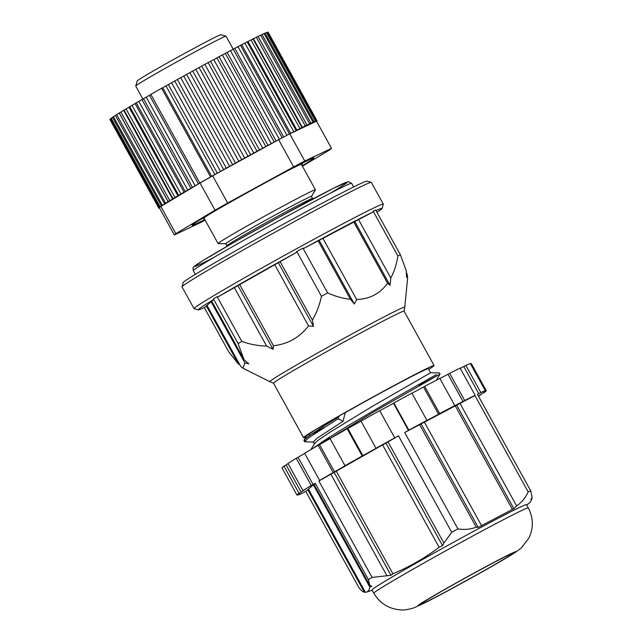 <?xml version="1.0" encoding="UTF-8"?>
<svg xmlns="http://www.w3.org/2000/svg" width="642" height="642" viewBox="0 0 642 642"><rect width="100%" height="100%" fill="white"/><g stroke="black" fill="none" stroke-linecap="round" stroke-linejoin="round"><path stroke-width="0.96" d="M358.557 219.596L372.545 212.237A105.007 2.793 -28.9 0 0 304.196 248.205L358.557 219.596L390.809 278.026L389.991 285.273L387.575 283.242C380.032 293.651 369.736 299.068 356.671 299.501L354.344 304.027L350.428 299.276C342.772 298.458 335.18 296.339 327.653 292.904L302.952 248.157A105.633 2.809 -28.9 0 0 296.764 251.544L295.994 252.691L274.76 264.729L308.521 325.879C299.637 337.467 287.961 344.088 273.476 345.741L273.067 349.32L266.599 346.062C258.188 345.894 249.931 344.353 241.817 341.432L217.116 296.684A105.633 2.809 -28.9 0 0 213.441 298.891L213.617 299.541L211.74 301.17L244 359.6L248.791 363.862L244.867 362.874L242.909 368.187L240.742 366.494L206.973 305.327L211.82 301.307M274.76 264.729L218.489 296.628A105.007 2.793 -28.9 0 1 295.994 252.691M207.045 305.456L204.461 307.51A105.007 2.793 -28.9 0 1 198.298 309.885A105.007 2.793 -28.9 0 1 213.617 299.541M314.403 443.782L313.368 441.905L317.028 438.237L342.988 421.296L338.165 418.712L338.615 416.899L339.746 415.543L339.024 415.976A74.56 1.982 -28.9 0 0 303.538 437.595L273.516 383.218A74.56 1.982 -28.9 0 1 337.836 345.444A74.56 1.982 -28.9 0 1 404.067 311.145L434.088 365.523A74.56 1.982 -28.9 0 1 428.768 369.391M329.587 438.51L322.645 441.56M310.913 449.569L314.596 443.478L318.151 440.284L330.253 432.042L371.22 407.036L430.622 372.745L428.374 368.677A68.036 1.806 -28.9 0 0 344.778 412.926L345.083 413.48L342.988 421.296M211.106 301.724L244.867 362.874M372.545 212.237L373.187 211.202L397.888 255.949C396.684 263.974 394.324 271.333 390.809 278.026M213.441 298.891L238.142 343.639L244 359.6M239.723 284.591L273.476 345.741M353.822 222.092L387.575 283.242M322.918 238.351L356.671 299.501M308.521 325.879L313.489 326.409L312.397 320.109C316.642 312.758 319.668 304.822 321.465 296.291A105.633 2.809 -28.9 0 1 327.653 292.904M397.888 255.949A105.633 2.809 -28.9 0 1 400.399 254.762L375.69 210.014A105.633 2.809 -28.9 0 0 373.187 211.202M242.901 368.187L269.809 381.669A77.08 2.046 -28.9 0 1 296.636 364.921A77.08 2.046 -28.9 0 1 367.553 325.59A77.08 2.046 -28.9 0 1 404.741 307.189L407.646 277.954L407.116 274.006L406.571 277.432L406.25 270.723L400.399 254.762M206.339 305.873L238.607 364.335L228.737 351.824L204.308 307.582M238.142 343.639A105.633 2.809 -28.9 0 1 241.817 341.432M280.137 261.679L312.397 320.109M321.465 296.291L296.764 251.544M406.362 272.641L407.116 274.006M198.298 309.885L194.085 308.674A108.113 2.873 -28.9 0 1 194.012 308.617L182.007 286.87A108.113 2.873 -28.9 0 1 181.999 286.781A108.113 2.873 -28.9 0 1 275.266 232.107A108.113 2.873 -28.9 0 1 371.237 182.32A108.113 2.873 -28.9 0 1 371.309 182.368L383.314 204.124A108.113 2.873 -28.9 0 1 383.314 204.204L382.094 208.425A105.007 2.793 -28.9 0 1 376.942 212.277M194.012 308.617A108.113 2.873 -28.9 0 1 287.271 253.855A108.113 2.873 -28.9 0 1 383.314 204.124M181.999 286.781L183.219 282.568A105.007 2.793 -28.9 0 1 273.805 229.459A105.007 2.793 -28.9 0 1 367.015 181.108L371.237 182.32M376.019 210.6A105.007 2.793 -28.9 0 1 382.094 208.425M318.175 240.846L350.428 299.276M304.196 248.205L302.952 248.157M234.346 287.64L266.599 346.062M218.489 296.628L217.116 296.684M344.778 412.926L339.746 415.559A74.56 1.982 -28.9 0 1 434.088 365.523M320.575 429.691A74.56 1.982 -28.9 0 1 309.075 435.42M306.057 436.793A74.56 1.982 -28.9 0 1 303.538 437.595M322.79 428.27L312.686 433.326M305.167 440.669L303.971 440.613L304.051 440.115L306.78 435.597L315.976 429.466L339.024 415.976M323.014 426.569L323.119 426.786A52.195 1.388 -28.9 0 1 324.146 425.863M333.519 420.012A52.195 1.388 -28.9 0 1 338.583 417.043M312.582 448.597L327.556 438.382L348.341 425.518L398.265 396.17L436.448 374.543M304.051 440.115L308.064 436.584L321.554 427.5L338.615 416.899M326.088 440.877L373.829 411.883L440.035 374.061L439.401 372.914L430.622 372.745M437.082 375.69L419.435 385.264M313.818 442.073L304.605 441.76L308.698 437.74L338.165 418.712M344.393 413.103L345.083 413.48M278.355 262.771L313.489 326.409M319.218 240.397L354.344 304.027M237.941 285.682L273.067 349.32M354.857 221.642L389.991 285.273M210.576 176.903A92.889 2.472 -28.9 0 0 199.79 183.018L200.248 182.842A90.41 2.399 151.1 0 0 200.248 182.842L195.168 185.747A90.41 2.399 151.1 0 0 192.423 187.328L187.729 190.04A90.41 2.399 151.1 0 0 185.209 191.501L136.281 102.864L132.035 105.352A90.41 2.399 151.1 0 0 129.78 106.676L126.041 108.899A90.41 2.399 151.1 0 0 124.083 110.071L120.897 112.005A90.41 2.399 151.1 0 0 119.268 113L116.667 114.613A90.41 2.399 151.1 0 0 115.391 115.424L164.657 203.987L162.354 205.336A90.41 2.399 151.1 0 0 161.439 205.954L160.131 206.876A90.41 2.399 151.1 0 0 159.593 207.286L159.986 207.109A89.784 2.383 -28.9 0 1 160.829 206.467L200.023 182.994A89.784 2.383 -28.9 0 1 212.654 175.836L278.62 139.699A89.784 2.383 -28.9 0 1 282.729 137.524L282.159 137.805A90.41 2.399 151.1 0 0 279.374 139.282L274.238 142.01A90.41 2.399 151.1 0 0 271.261 143.599L265.828 146.52A90.41 2.399 151.1 0 0 262.706 148.206L257.041 151.271A90.41 2.399 151.1 0 0 253.807 153.029L247.989 156.199A90.41 2.399 151.1 0 0 244.698 158.004L238.808 161.246A90.41 2.399 151.1 0 0 235.494 163.076L229.611 166.334A90.41 2.399 151.1 0 0 226.329 168.156L220.535 171.39A90.41 2.399 151.1 0 0 217.317 173.196L210.576 176.903L161.648 88.267L162.763 87.721L211.691 176.357M187.729 190.04L138.8 101.404A90.41 2.399 151.1 0 0 136.281 102.864M192.423 187.328L143.487 98.691L138.8 101.404M195.168 185.747L146.24 97.111A90.41 2.399 151.1 0 0 143.487 98.691M185.209 191.501L180.964 193.988A90.41 2.399 151.1 0 0 178.709 195.312L174.969 197.535A90.41 2.399 151.1 0 0 173.011 198.707L169.825 200.641A90.41 2.399 151.1 0 0 168.196 201.636L165.604 203.249A90.41 2.399 151.1 0 0 164.32 204.06M217.317 173.196L168.389 84.559L162.763 87.721M220.535 171.39L171.599 82.754A90.41 2.399 151.1 0 0 168.389 84.559M226.329 168.156L177.401 79.52L171.599 82.754M229.611 166.334L180.683 77.698A90.41 2.399 151.1 0 0 177.401 79.52M235.494 163.076L186.565 74.44L180.683 77.698M238.808 161.246L189.88 72.61A90.41 2.399 151.1 0 0 186.565 74.44M244.698 158.004L195.77 69.368L189.88 72.61M247.989 156.199L199.06 67.562A90.41 2.399 151.1 0 0 195.77 69.368M253.807 153.029L204.878 64.393L199.06 67.562M257.041 151.271L208.112 62.635A90.41 2.399 151.1 0 0 204.878 64.393M262.706 148.206L213.77 59.57L208.112 62.635M265.828 146.52L216.9 57.884A90.41 2.399 151.1 0 0 213.77 59.57M271.261 143.599L222.333 54.963L216.9 57.884M274.238 142.01L225.31 53.374A90.41 2.399 151.1 0 0 222.333 54.963M316.594 121.298L316.899 121.113A90.41 2.399 151.1 0 0 317.06 120.905L315.623 121.595L316.996 120.736A90.41 2.399 151.1 0 0 316.771 120.744L316.033 120.953A90.41 2.399 151.1 0 0 315.423 121.177L314.01 121.755A90.41 2.399 151.1 0 0 313.031 122.189L310.961 123.136A90.41 2.399 151.1 0 0 309.613 123.778L306.916 125.078A90.41 2.399 151.1 0 0 305.231 125.912L301.941 127.557A90.41 2.399 151.1 0 0 299.942 128.569L296.106 130.527A90.41 2.399 151.1 0 0 293.811 131.714L289.478 133.961A90.41 2.399 151.1 0 0 286.926 135.302L285.754 135.935A89.784 2.383 -28.9 0 1 289.759 133.841L316.53 121.177L331.537 148.366A89.784 2.383 -28.9 0 1 330.044 149.666L302.414 166.214M279.374 139.282L230.446 50.646L225.31 53.374M282.159 137.805L233.231 49.169A90.41 2.399 151.1 0 0 230.446 50.646M286.926 135.302L237.989 46.665L233.231 49.169M289.478 133.961L240.549 45.325A90.41 2.399 151.1 0 0 237.989 46.665M293.811 131.714L244.883 43.078L240.549 45.325M296.106 130.527L247.178 41.891A90.41 2.399 151.1 0 0 244.883 43.078M299.942 128.569L251.014 39.932L247.178 41.891M301.941 127.557L253.012 38.921A90.41 2.399 151.1 0 0 251.014 39.932M305.231 125.912L256.302 37.276L253.012 38.921M306.916 125.078L257.988 36.442A90.41 2.399 151.1 0 0 256.302 37.276M109.959 119.556L158.863 208.209A90.41 2.399 151.1 0 0 159.088 208.201L159.473 208.008M110.729 118.778L110.039 119.195A90.41 2.399 151.1 0 0 109.878 119.404L158.807 208.04L159.344 207.775A89.784 2.383 -28.9 0 1 159.585 207.454L158.967 207.831A90.41 2.399 151.1 0 0 158.807 208.04M112.567 117.422L111.202 118.24A90.41 2.399 151.1 0 0 110.665 118.65L159.593 207.286M115.44 115.52L113.425 116.7A90.41 2.399 151.1 0 0 112.51 117.317L161.439 205.954M150.902 94.454L146.24 97.111M199.79 183.018L150.862 94.382A92.889 2.472 -28.9 0 1 161.648 88.267M310.961 123.136L262.024 34.499A90.41 2.399 151.1 0 0 260.684 35.141L257.988 36.442M314.01 121.755L265.082 33.119A90.41 2.399 151.1 0 0 264.095 33.553L262.08 34.596M316.033 120.953L267.104 32.317A90.41 2.399 151.1 0 0 266.494 32.541L265.138 33.232M317.06 120.905L268.067 32.1A90.41 2.399 151.1 0 0 267.842 32.108L267.176 32.445M309.613 123.778L260.684 35.141M313.031 122.189L264.095 33.553M315.423 121.177L266.494 32.541M316.771 120.744L267.842 32.108M159.401 207.872L158.863 208.209M158.967 207.831L110.039 119.195M160.131 206.876L111.202 118.24M162.354 205.336L113.425 116.7M165.604 203.249L116.667 114.613M168.196 201.636L119.268 113M169.825 200.641L120.897 112.005M173.011 198.707L124.083 110.071M174.969 197.535L126.041 108.899M178.709 195.312L129.78 106.676M180.964 193.988L132.035 105.352M205.159 220.174A89.784 2.383 -28.9 0 1 201.115 222.292L174.343 234.956L159.336 207.767M174.343 234.956A89.784 2.383 -28.9 0 1 175.836 233.656L160.829 206.467M159.585 207.454A89.784 2.383 -28.9 0 1 159.986 207.109M175.836 233.656L215.03 210.183L200.023 182.994M215.03 210.183A89.784 2.383 -28.9 0 1 227.661 203.024L212.654 175.836M227.661 203.024L293.627 166.888L278.62 139.699M293.627 166.888A89.784 2.383 -28.9 0 1 304.765 161.03L289.759 133.841M282.729 137.524A89.784 2.383 -28.9 0 1 285.754 135.935M304.765 161.03L331.537 148.366M204.79 219.508A69.593 1.846 -28.9 0 1 214.011 211.507A69.593 1.846 -28.9 0 1 228.359 203.289A69.593 1.846 -28.9 0 1 290.481 169.295A69.593 1.846 -28.9 0 1 302.165 165.756M184.061 192.247L135.125 103.611M177.922 195.858L128.994 107.222M172.602 199.044L123.665 110.408M168.156 201.773L119.227 113.136M307.02 125.134L258.092 36.498M302.422 127.405L253.494 38.769M296.957 130.165L248.029 41.529M290.69 133.4L241.761 44.763M283.7 137.019L234.787 48.407M276.116 141.063L227.188 52.427M268.003 145.405L219.074 56.769M259.48 149.995L210.552 61.367M250.669 154.786L201.74 66.158M241.689 159.714L192.752 71.077M232.653 164.697L183.724 76.061M223.689 169.681L174.76 81.044M214.918 174.592L165.989 85.956M198.418 183.941L149.49 95.305M190.923 188.258L141.994 99.622M301.555 164.665A56.729 1.509 151.1 0 0 302.35 163.838A56.729 1.509 151.1 0 0 286.605 171.334M217.798 209.316A56.729 1.509 151.1 0 0 203.065 218.649A56.729 1.509 151.1 0 0 204.188 218.416M519.948 507.228A88.235 2.343 -28.9 0 1 526.504 504.652L528.302 507.91A88.235 2.343 -28.9 0 0 449.93 548.501A88.235 2.343 -28.9 0 0 373.813 593.192L372.015 589.934A88.235 2.343 -28.9 0 1 432.78 553.765A88.235 2.343 -28.9 0 1 519.948 507.228M528.165 491.949L474.944 395.544L460.017 403.393L516.625 505.928C521.657 502.453 525.501 497.791 528.165 491.949A105.633 2.809 -28.9 0 1 530.677 490.761L532.106 497.077L530.982 499.508L532.049 498.69L530.212 502.237L526.705 505.013M516.625 505.928L513.849 508.665L478.226 527.403L476.236 527.178C470.53 529.369 464.431 529.939 457.931 528.904L404.709 432.499A105.633 2.809 -28.9 0 1 408.489 430.437L393.474 403.248A105.633 2.809 -28.9 0 0 379.775 410.752M451.743 532.29L398.53 435.886L388.009 441.848L443.871 543.044L451.743 532.29A105.633 2.809 -28.9 0 1 457.931 528.904M443.871 543.044L442.579 545.7L439.12 547.281C425.148 557.882 409.748 566.717 392.92 573.779L390.978 575.272L372.095 577.431L318.881 481.027A105.633 2.809 -28.9 0 1 321.305 479.59L319.652 480.449A108.113 2.873 151.1 0 1 333.206 472.52L334.546 471.846A105.633 2.809 -28.9 0 1 346.086 465.209L345.019 465.731A108.113 2.873 151.1 0 1 362.2 455.997L362.882 455.692A105.633 2.809 -28.9 0 1 376.364 448.14L376.011 448.26A108.113 2.873 151.1 0 1 394.75 437.884L394.678 437.996A105.633 2.809 -28.9 0 1 398.53 435.886M368.42 579.63L315.206 483.225L314.01 484.269L369.808 585.343L368.42 579.63A105.633 2.809 -28.9 0 1 372.095 577.431M369.808 585.343L371.83 586.25L369.848 587.117C369.23 590.415 367.746 592.149 365.402 592.325L365.788 592.285M299.148 493.939A105.633 2.809 -28.9 0 1 299.14 493.867L299.148 493.939A105.633 2.809 -28.9 0 0 300.063 493.834L297.912 495.038A108.113 2.873 151.1 0 0 302.39 493.2L304.444 492.037A105.633 2.809 -28.9 0 0 305.793 491.419L359.014 587.823C361.534 590.744 363.332 592.205 364.399 592.213L307.791 489.677L308.497 489.252M365.402 592.325L308.433 489.124L313.376 484.822L369.848 587.117M392.92 573.779L336.272 471.172L382.608 444.906L439.12 547.281M404.709 432.499L455.258 405.896L512.228 509.106M424.394 422.139L481.372 525.341M531.712 498.072L532.049 498.69M470.538 363.926L471.276 363.524L486.283 390.713A108.113 2.873 151.1 0 1 484.253 392.479L482.126 393.634A105.633 2.809 -28.9 0 1 478.426 396.122M460.186 368.235A105.633 2.809 -28.9 0 1 463.797 366.542L465.851 365.386A108.113 2.873 151.1 0 1 470.329 363.549L485.336 390.737L483.185 391.941A105.633 2.809 -28.9 0 1 484.1 391.837A105.633 2.809 -28.9 0 1 484.108 391.909L486.283 390.713M463.797 366.542L478.804 393.731A105.633 2.809 -28.9 0 0 477.455 394.357L530.677 490.761M439.866 378.475A105.633 2.809 -28.9 0 1 447.988 374.294L449.665 373.323A108.113 2.873 151.1 0 1 460.113 368.099L475.12 395.287L473.202 396.387A105.633 2.809 -28.9 0 1 474.944 395.544M447.988 374.294L462.994 401.483A105.633 2.809 -28.9 0 0 453.38 406.442L454.833 405.583A108.113 2.873 151.1 0 0 439.674 413.56L438.574 414.234L423.559 387.046A105.633 2.809 -28.9 0 0 411.947 393.249M393.474 403.248L393.875 402.951A108.113 2.873 151.1 0 1 411.907 393.185L426.922 420.374L426.111 420.895A105.633 2.809 -28.9 0 1 438.574 414.234M362.882 455.692L347.868 428.503A105.633 2.809 -28.9 0 1 361.029 421.128M334.546 471.846L319.539 444.657A105.633 2.809 -28.9 0 1 330.044 438.614M315.206 483.225A105.633 2.809 -28.9 0 0 313.103 484.501L298.089 457.313A105.633 2.809 -28.9 0 1 304.685 453.348M313.103 484.501L311.25 485.48A108.113 2.873 151.1 0 0 302.96 490.64L304.998 489.541A105.633 2.809 -28.9 0 0 301.122 492.141L286.115 464.952A105.633 2.809 -28.9 0 1 288.049 463.62M419.635 424.643L476.236 527.178M305.793 491.419L307.791 489.677M318.881 481.027L330.871 474.229L386.949 575.802M460.017 403.393L455.258 405.896M475.12 395.287A108.113 2.873 151.1 0 0 464.672 400.512L462.994 401.483M426.922 420.374A108.113 2.873 151.1 0 0 408.882 430.14L408.489 430.437M478.515 396.266A108.113 2.873 151.1 0 0 480.288 395.135L478.434 396.13M485.336 390.737A108.113 2.873 151.1 0 0 480.858 392.575L478.804 393.731M314.082 484.397L313.376 484.822M301.122 492.141L298.995 493.297A108.113 2.873 151.1 0 0 296.965 495.062L299.14 493.867M286.115 464.952L283.989 466.108A108.113 2.873 151.1 0 0 281.958 467.874L296.965 495.062M298.089 457.313L296.243 458.292A108.113 2.873 151.1 0 0 287.953 463.452L302.96 490.64M319.539 444.657L318.199 445.331A108.113 2.873 151.1 0 0 304.637 453.26L319.652 480.449M347.868 428.503L347.194 428.808A108.113 2.873 151.1 0 0 330.012 438.542L345.019 465.731M394.75 437.884L379.743 410.695A108.113 2.873 151.1 0 0 360.997 421.072L376.011 448.26M454.833 405.583L439.826 378.395A108.113 2.873 151.1 0 0 424.667 386.372L423.559 387.046M336.272 471.172L330.871 474.229M388.009 441.848L382.608 444.906M485.103 570.112A52.195 1.388 -28.9 0 1 420.975 604.05A52.195 1.388 -28.9 0 1 448.236 587.55A52.195 1.388 -28.9 0 1 512.364 553.605A52.195 1.388 -28.9 0 1 485.103 570.112M283.989 466.108L298.995 493.297M296.243 458.292L311.25 485.48M318.199 445.331L333.206 472.52M347.194 428.808L362.2 455.997M393.875 402.951L408.882 430.14M424.667 386.372L439.674 413.56M449.665 373.323L464.672 400.512M465.851 365.386L480.858 392.575M456.735 405.19L513.849 508.665M385.93 443.084L442.579 545.7M421.112 423.937L478.226 527.403M334.193 472.408L390.978 575.272M233.198 49.185L226.048 36.233A51.569 1.372 151.1 0 0 226.016 36.209L220.952 34.748A47.845 1.268 151.1 0 0 178.484 56.777A47.845 1.268 151.1 0 0 137.211 80.98L135.743 86.036A51.569 1.372 151.1 0 0 135.751 86.076L142.909 99.053M225.84 243.727L218.152 243.583A55.613 1.477 -28.9 0 1 218.063 243.551A55.613 1.477 -28.9 0 1 247.106 225.968A55.613 1.477 -28.9 0 1 315.431 189.799A55.613 1.477 -28.9 0 1 315.415 189.888L311.434 196.476M226.016 36.209A51.569 1.372 151.1 0 0 222.212 37.734A51.569 1.372 151.1 0 0 171.855 64.609A51.569 1.372 151.1 0 0 135.743 86.036M298.024 206.876L313.111 198.49M226.305 246.761L226.971 245.661A48.888 1.3 -28.9 0 1 269.126 220.976A48.888 1.3 -28.9 0 1 312.469 198.458L313.111 198.474M226.939 245.709L225.823 243.695A48.888 1.3 -28.9 0 1 251.359 228.239A48.888 1.3 -28.9 0 1 311.418 196.452L312.534 198.458M486.419 569.494A55.918 1.485 -28.9 0 1 417.99 605.494A55.918 1.485 -28.9 0 1 495.592 561.509A55.918 1.485 -28.9 0 1 486.419 569.494M351.599 183.315A90.41 2.399 151.1 0 0 345.107 185.851A90.41 2.399 151.1 0 0 255.845 233.487A90.41 2.399 151.1 0 0 193.306 270.699C192.937 268.147 193.025 266.968 193.587 267.168L202.455 260.885L233.6 242.572L277.336 218.128L333.816 188.106L348.454 181.67L351.599 183.315L353.614 186.966M330.253 193.258A87.296 2.319 151.1 0 0 322.573 193.868A87.296 2.319 151.1 0 0 217.702 251.752A87.296 2.319 151.1 0 0 213.088 257.932M404.075 311.169L404.741 307.189M273.524 383.234L269.809 381.669M419.571 385.521L418.937 384.373M329.643 438.606L329.009 437.459M323.64 427.733L323.119 426.786M436.311 380.224L440.035 374.061M304.589 441.736L303.955 440.589M366.004 592.245L372.216 590.295M373.813 593.192C379.984 603.536 389.044 609.106 400.985 609.9C404.163 610.357 411.57 608.961 415.631 607.131L440.885 594.516L486.748 569.326L515.534 552.297L521.192 548.051L528.856 538.148C533.654 528.005 533.47 517.925 528.302 507.91M195.32 274.351L193.306 270.699M315.431 189.799L301.267 164.143M218.063 243.551L203.899 217.895M313.135 198.498L312.806 199.044"/></g></svg>
